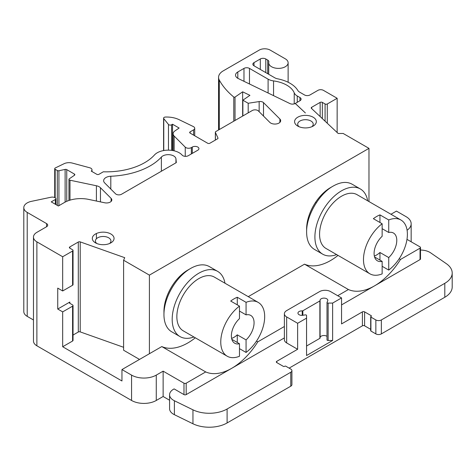 <?xml version="1.0" encoding="UTF-8"?>
<svg xmlns="http://www.w3.org/2000/svg" width="476" height="476" viewBox="0 0 476 476"><rect width="100%" height="100%" fill="white"/><g stroke="black" fill="none" stroke-linecap="round" stroke-linejoin="round"><path stroke-width="0.71" d="M379.949 260.092L379.949 252.488A16.047 9.264 -60 0 1 374.332 256.017M239.476 311.066L246.068 314.868A16.047 9.264 -60 0 1 250.745 315.421A16.047 9.264 -60 0 1 246.068 339.906L237.28 334.836A16.047 9.264 -60 0 1 231.616 338.412M231.848 339.34L239.476 343.743A16.047 9.264 -60 0 1 234.698 343.214A16.047 9.264 -60 0 1 239.476 318.634L239.476 306.116L230.693 301.046A31.053 17.927 120 0 1 237.28 297.262L237.28 304.848M382.145 228.682L388.731 232.484A16.047 9.264 -60 0 1 393.462 233.026A16.047 9.264 -60 0 1 388.731 257.558L379.949 252.488M374.582 256.992L382.145 261.36A16.047 9.264 -60 0 1 377.414 260.818A16.047 9.264 -60 0 1 382.145 236.286L382.145 223.756A31.053 17.927 -60 0 0 364.58 251.054A31.053 17.927 -60 0 0 369.911 273.813A31.053 17.927 -60 0 0 382.145 273.89L382.145 261.36M336.645 254.606A37.652 21.735 -60 0 1 322.698 254.172L314.41 249.388C309.323 246.27 306.722 240.529 306.615 232.151C306.247 215.937 319.015 193.827 333.236 186.045C340.542 181.951 346.82 181.326 352.062 184.176L360.35 188.966A37.652 21.735 -60 0 1 367.698 200.824M322.698 254.172A37.652 21.735 -60 0 1 314.904 236.941A37.652 21.735 -60 0 1 331.338 199.051A37.652 21.735 -60 0 1 360.35 188.966M306.651 230.539A33.844 19.54 120 0 1 330.546 187.598L333.236 186.045M379.949 222.488L379.949 214.884A31.053 17.927 120 0 0 373.363 218.686L382.145 223.756M379.949 214.884L388.731 219.954A31.053 17.927 -60 0 1 400.965 220.031A31.053 17.927 -60 0 1 406.296 242.79A31.053 17.927 -60 0 1 388.731 270.088L388.731 257.558M382.145 266.286L388.731 270.088M369.911 273.813L326 248.46A31.053 17.927 -60 0 1 326 212.605A31.053 17.927 -60 0 1 357.054 194.678L400.965 220.031M217.633 271.362L209.398 266.608A37.652 21.735 120 0 0 190.573 268.47L190.573 268.47A37.652 21.735 120 0 0 163.952 314.582A37.652 21.735 120 0 0 171.747 331.82L179.982 336.574A37.652 21.735 -60 0 1 172.187 319.337A37.652 21.735 -60 0 1 188.621 281.447A37.652 21.735 -60 0 1 217.633 271.362A37.652 21.735 -60 0 1 224.981 283.22M193.928 337.002A37.652 21.735 -60 0 1 179.982 336.574M237.28 342.476L237.28 334.836M187.83 270.059L190.573 268.47L187.83 270.059A33.766 19.498 120 0 0 163.952 311.411L163.952 314.582M368.971 201.562L368.971 148.363L149.404 275.128L123.605 260.229L124.73 257.683L80.212 241.891A1.553 0.898 0 0 0 78.302 242.022L69.841 246.907A1.553 0.898 0 0 0 69.383 247.538A1.553 0.898 0 0 0 69.841 248.174L72.584 249.757A1.553 0.898 0 0 1 73.036 250.394L73.036 284.618A1.553 0.898 0 0 1 72.584 285.255L62.677 290.973L57.739 288.123L57.739 309.037L69.841 302.052L69.841 303.319L72.584 304.902A1.553 0.898 0 0 1 73.036 305.538L73.036 340.399A1.553 0.898 0 0 1 72.584 341.03L62.677 346.748L62.677 311.887L57.739 309.037M195.309 337.799A55.502 32.047 -60 0 1 161.792 346.57L149.404 353.722L149.404 275.128M338.025 255.404A55.502 32.047 -60 0 1 304.509 264.174L248.246 296.655M239.476 343.743L239.476 356.268A31.053 17.927 -60 0 1 227.195 356.209A31.053 17.927 -60 0 1 221.87 333.414A31.053 17.927 -60 0 1 239.476 306.116M246.068 314.868L246.068 302.331A31.053 17.927 -60 0 1 258.248 302.427A31.053 17.927 -60 0 1 263.591 325.156A31.053 17.927 -60 0 1 246.068 352.448L239.476 348.64M246.068 352.448L246.068 339.906M246.068 302.331L237.28 297.262M388.731 232.484L388.731 219.954M227.195 356.209L183.284 330.856A31.053 17.927 -60 0 1 183.284 295.001A31.053 17.927 -60 0 1 214.331 277.074L258.248 302.427M254 62.624L254 65.789A3.879 2.243 0 0 1 252.863 64.206A3.879 2.243 0 0 1 254 62.624L260.312 58.976A3.879 2.243 0 0 1 265.798 58.976L267.72 60.089A3.879 2.243 0 0 1 268.857 61.672A3.879 2.243 0 0 1 268.821 61.987A9.704 5.605 0 0 0 268.72 62.778A9.704 5.605 0 0 0 278.424 68.383A9.704 5.605 0 0 0 288.129 62.778A9.704 5.605 0 0 0 285.285 58.822L270.19 50.105A7.765 4.48 0 0 0 259.212 50.105L223.185 70.906A15.756 9.098 0 0 0 218.567 77.338A15.756 9.098 0 0 0 219.287 80.057A106.368 61.41 0 0 0 233.787 97.033A0.785 0.452 0 0 0 235.031 97.068L235.031 120.476M215.348 140.081L215.348 132.215A1.553 0.898 0 0 1 215.801 131.578L252.304 110.503A3.879 2.243 0 0 1 258.409 110.968L269.815 122.38A5.825 3.362 0 0 0 276.366 123.944A5.825 3.362 0 0 0 280.679 120.702A5.825 3.362 0 0 0 279.9 119.018L263.508 102.626A3.879 2.243 0 0 0 259.152 101.578L248.192 103.262L242.873 100.192L249.918 95.343L242.653 91.82L235.031 97.068M215.348 132.215A1.553 0.898 0 0 0 215.396 132.447L215.396 140.051M194.714 135.767L194.714 128.27A3.879 2.243 0 0 1 193.577 129.859L190.126 131.852A1.553 0.898 0 0 0 189.668 132.483A1.553 0.898 0 0 0 190.126 133.119L207.667 143.246A1.553 0.898 0 0 0 209.862 143.246L217.55 138.808A1.553 0.898 0 0 0 218.002 138.177A1.553 0.898 0 0 0 217.948 137.945L215.396 132.447M194.714 128.27A3.879 2.243 0 0 0 193.327 126.556L179.065 119.649A19.409 11.204 0 0 0 165.41 117.048A1.94 1.119 0 0 0 163.589 118.167A1.94 1.119 0 0 0 163.774 118.637L163.774 150.529M173.109 150.6L173.109 133.804A7.765 4.48 0 0 1 174.924 130.924L179.125 128.032L172.538 124.23L171.598 124.771A1.94 1.119 0 0 1 168.468 124.456L163.774 118.637M173.109 133.804A7.765 4.48 0 0 0 174.151 136.047L174.151 150.827M91.993 171.533L91.993 169.807A3.879 2.243 0 0 1 91.261 171.116L96.783 174.299A1.553 0.898 0 0 0 98.978 174.299L103.316 171.794A54.318 31.362 0 0 0 154.462 154.974A15.53 8.967 0 0 1 168.385 150.148A15.53 8.967 0 0 1 182.147 155.128A3.826 2.207 0 0 0 188.276 155.711L197.79 150.22A3.879 2.243 0 0 0 198.926 148.631A3.879 2.243 0 0 0 196.529 146.566A3.879 2.243 0 0 0 192.298 147.048L191.346 147.602A3.879 2.243 0 0 1 185.241 147.138L174.151 136.047M91.993 169.807A3.879 2.243 0 0 0 89.75 167.778L72.328 163.084A7.765 4.48 0 0 0 64.058 163.714L55.27 167.969A1.553 0.898 0 0 0 54.716 168.659A1.553 0.898 0 0 0 55.168 169.289L55.168 197.814M68.96 200.473L68.96 179.363A1.553 0.898 0 0 1 69.323 178.792L74.47 175.251A1.553 0.898 0 0 0 74.833 174.674A1.553 0.898 0 0 0 74.375 174.043L66.747 169.635A1.553 0.898 0 0 0 65.117 169.426L58.929 170.729A1.553 0.898 0 0 1 57.298 170.521L55.168 169.289M68.96 179.363A1.553 0.898 0 0 0 69.984 180.208L69.984 200.146M55.912 204.579L55.912 198.706A1.94 1.119 0 0 1 55.347 199.498L51.229 201.878L58.364 205.995L64.343 202.544A23.288 13.447 0 0 1 87.679 199.206L104.714 202.782A5.301 3.058 0 0 0 111.824 199.908A5.301 3.058 0 0 0 111.116 198.379L100.454 187.722A7.729 4.462 0 0 0 96.408 185.759L69.984 180.208M55.912 198.706A1.94 1.119 0 0 0 55.347 197.915L55.073 197.754A3.879 2.243 0 0 0 50.997 197.237L31.464 201.342A11.644 6.724 0 0 0 23.8 207.655A11.644 6.724 0 0 0 27.209 212.409L27.209 316.362A11.644 6.724 180 0 1 23.8 311.607L23.8 207.655M169.581 400.233L163.131 396.508L156.265 400.465A17.469 10.085 180 0 1 131.566 400.465L36.878 345.802A11.644 6.724 180 0 1 33.469 341.048L33.469 237.096A11.644 6.724 0 0 1 36.878 232.342L46.565 226.755A3.879 2.243 0 0 0 47.701 225.166A3.879 2.243 0 0 0 46.565 223.583L27.209 212.409M33.469 237.096A11.644 6.724 0 0 0 36.878 241.85L62.677 256.748L62.677 290.973M73.036 250.394A1.553 0.898 0 0 1 72.584 251.025L62.677 256.748M325.084 121.19L325.084 103.982L322.341 102.394A1.553 0.898 0 0 0 320.146 102.394L311.679 107.284A1.553 0.898 0 0 0 311.221 107.915A1.553 0.898 0 0 0 311.453 108.385L338.162 133.482L343.172 133.464L368.971 148.363M325.084 103.982A1.553 0.898 0 0 0 327.28 103.982L327.28 123.254M254 65.789L274.896 77.856A6.831 3.945 0 0 0 277.538 78.802A32.41 18.713 0 0 1 297.881 90.547A6.831 3.945 0 0 0 299.523 92.076L304.497 94.95A3.879 2.243 0 0 0 309.989 94.95L317.95 90.351A3.879 2.243 0 0 1 323.436 90.351L337.157 98.276L327.28 103.982M95.498 242.867A10.871 6.277 0 0 0 110.872 242.867A10.871 6.277 0 0 0 110.872 233.99A10.871 6.277 0 0 0 95.498 233.99A10.871 6.277 0 0 0 95.498 242.867L95.498 242.867M161.382 157.056A62.118 35.867 0 0 1 110.807 176.251A7.729 4.462 0 0 0 103.643 180.701A7.729 4.462 0 0 0 104.678 182.933L115.525 193.78A3.826 2.207 0 0 0 121.541 194.238L176.328 162.608L175.947 158.853A7.729 4.462 0 0 0 169.849 154.754A7.729 4.462 0 0 0 161.382 157.056L161.382 171.241M297.774 126.086A10.871 6.277 0 0 0 313.143 126.086A10.871 6.277 0 0 0 313.143 117.209A10.871 6.277 0 0 0 297.774 117.209A10.871 6.277 0 0 0 297.774 126.086L297.774 126.086M297.262 95.997A11.412 6.587 0 0 1 294.222 92.85A27.792 16.047 0 0 0 273.551 80.914A11.412 6.587 0 0 1 268.101 79.159L249.472 68.407A3.879 2.243 0 0 0 243.98 68.407L237.81 71.971A7.765 4.48 0 0 0 235.537 75.137A7.765 4.48 0 0 0 238.309 78.57L289.985 103.601A3.879 2.243 0 0 0 295.221 103.471L305.39 112.961L295.263 103.447L299.969 100.734A3.879 2.243 0 0 0 301.106 99.145A3.879 2.243 0 0 0 299.969 97.562L297.262 95.997L297.262 102.298M139.528 359.428L123.605 350.235L123.605 260.229M276.776 362.581A1.553 0.898 180 0 1 276.324 361.944A1.553 0.898 180 0 1 276.776 361.314L276.776 362.581L283.369 366.383A0.773 0.446 180 0 0 284.464 366.383L284.737 366.228A0.773 0.446 180 0 1 285.838 366.228L290.776 369.078A3.879 2.243 180 0 1 291.913 370.661A3.879 2.243 180 0 1 290.776 372.25L227.1 409.009A25.228 14.566 180 0 1 192.953 409.824L174.389 400.744A13.584 7.842 180 0 1 169.581 394.759A13.584 7.842 180 0 1 173.561 389.213L174.109 388.898L183.986 394.604A1.553 0.898 -0 0 0 186.181 394.604L284.386 337.906M291.913 370.661L291.913 384.608A3.879 2.243 180 0 1 290.776 386.191L227.1 422.956A25.228 14.566 180 0 1 192.953 423.771L174.389 414.691A13.584 7.842 180 0 1 169.581 408.705L169.581 394.759M183.986 394.604L183.986 383.198L163.131 371.155L156.265 375.112A17.469 10.085 180 0 1 131.566 375.112L121.957 369.566L121.957 380.978L62.677 346.748M73.036 335.062L78.302 332.022A1.553 0.898 180 0 1 80.212 331.897L123.605 347.29M73.036 305.538A1.553 0.898 0 0 1 72.584 306.169L62.677 311.887M323.954 193.333L323.382 193M315.594 202.282L316.26 202.907M420.498 250.043A13.584 7.842 180 0 1 430.667 252.857L446.333 263.674A25.228 14.566 180 0 1 452.2 273.016L452.2 286.963A25.228 14.566 180 0 1 444.81 297.262L381.347 333.902A3.879 2.243 180 0 1 375.856 333.902L370.917 331.046A0.773 0.446 180 0 1 370.691 330.731L370.691 316.79A0.773 0.446 180 0 1 370.917 316.469L371.191 316.314A0.773 0.446 180 0 0 371.417 315.993A0.773 0.446 180 0 0 371.191 315.677L364.604 311.875L364.604 325.822L370.691 329.332M364.604 311.875A1.553 0.898 180 0 0 362.409 311.875L362.409 325.822A1.553 0.898 180 0 1 364.604 325.822M362.409 325.822L289.128 368.127M33.469 319.973L27.209 316.362M299.059 126.717A7.765 4.48 180 0 1 297.696 124.182A7.765 4.48 180 0 1 302.486 120.041A7.765 4.48 180 0 1 310.947 121.011A7.765 4.48 180 0 1 313.22 124.182A7.765 4.48 180 0 1 311.863 126.717M109.587 243.498A7.765 4.48 0 0 0 110.95 240.963A7.765 4.48 0 0 0 108.677 237.798A7.765 4.48 0 0 0 100.216 236.822A7.765 4.48 0 0 0 95.42 240.963A7.765 4.48 0 0 0 96.783 243.498M242.653 91.82L242.653 116.073M337.157 98.276L337.133 132.518M390.969 214.26L396.443 211.094L406.046 216.645A17.469 10.085 180 0 1 411.163 223.774A17.469 10.085 180 0 1 407.093 230.241M242.873 100.192L242.873 115.948M248.192 103.262L248.192 112.877M341.548 304.902L374.457 285.903A55.502 32.047 -60 0 0 400.495 259.462L420.046 248.174A1.553 0.898 0 0 0 420.498 247.544A1.553 0.898 0 0 0 420.046 246.907L406.986 239.368M452.2 273.016A25.228 14.566 180 0 1 444.81 283.315L381.347 319.955A3.879 2.243 180 0 1 375.856 319.955L370.917 317.105A0.773 0.446 180 0 1 370.691 316.79M337.71 295.715L348.42 289.527A55.502 32.047 -60 0 0 374.457 285.903L420.046 259.587A1.553 0.898 0 0 0 420.498 258.95L420.498 247.544M362.409 311.875L341.548 323.918L341.548 297.928L330.57 291.592A7.765 4.48 0 0 0 319.592 291.592L286.659 310.608A7.765 4.48 -0 0 0 284.386 313.779A7.765 4.48 -0 0 0 286.659 316.945L297.637 323.281L297.637 349.271L286.659 342.934L286.659 316.945M327.03 339.751A1.011 0.583 0 0 0 327 339.9A1.011 0.583 0 0 0 328.137 340.477L328.137 303.081L332.629 303.081L332.629 340.477L328.137 340.477M332.629 340.477L306.556 355.53L306.556 315.54A1.011 0.583 0 0 0 306.568 315.463A1.011 0.583 0 0 0 305.3 314.898L302.284 315.35A3.879 2.243 180 0 1 297.952 313.125A3.879 2.243 180 0 1 302.224 310.899A0.773 0.446 0 0 0 302.849 310.768L319.872 300.939A0.773 0.446 0 0 0 320.098 300.624A0.773 0.446 0 0 0 320.098 300.576A3.879 2.243 180 0 1 320.074 300.356A3.879 2.243 180 0 1 323.96 298.113A3.879 2.243 180 0 1 327.839 300.356A3.879 2.243 180 0 1 327.815 300.612L327.03 302.355A1.011 0.583 0 0 0 327 302.504A1.011 0.583 0 0 0 328.137 303.081M320.098 300.624L320.098 338.019A0.773 0.446 0 0 1 319.872 338.335L306.568 346.016M284.386 313.779L284.386 339.763A7.765 4.48 -0 0 0 286.659 342.934M284.386 326.5L257.778 341.857A55.502 32.047 -60 0 1 231.741 368.299A55.502 32.047 -60 0 1 205.703 371.923L186.181 383.198L186.181 394.604M163.131 371.155L163.131 396.508M172.538 124.23L172.538 150.499M183.986 383.198A1.553 0.898 -0 0 0 186.181 383.198M205.703 371.923L161.792 346.57M257.778 341.857L256.493 341.113M348.42 289.527L304.509 264.174M400.495 259.462L399.209 258.718M320.098 337.508A3.879 2.243 180 0 1 322.883 335.598A3.879 2.243 180 0 1 327 336.359M320.098 338.019A0.773 0.446 0 0 0 320.098 337.972L320.098 300.665M306.556 315.54L306.556 355.53M297.637 349.271L276.776 361.314M149.404 353.722L121.957 369.566M69.841 303.319A1.553 0.898 180 0 1 69.383 302.682A1.553 0.898 180 0 1 69.841 302.052M341.548 297.928L332.629 303.081M306.556 318.135L297.637 323.281M110.807 176.251L110.807 189.061M174.389 400.744L174.389 414.691M156.265 375.112L156.265 400.465M131.566 375.112L131.566 400.465M190.126 131.852L190.126 133.119M191.346 147.602L191.346 153.938M185.241 147.138L185.241 156.348M96.408 185.759L96.408 201.039M96.408 233.526L96.408 238.779M100.454 187.722L100.454 201.889M111.116 198.379L111.116 201.437M46.565 223.583L46.565 226.755M72.584 251.025L72.584 285.255M36.878 241.85L36.878 345.802M78.302 242.022L78.302 332.022M69.841 246.907L69.841 248.174M72.584 306.169L72.584 341.03M80.212 241.891L80.212 331.897M311.679 107.284L311.679 108.599M267.72 60.089L267.72 73.715M219.287 80.057L219.287 129.567M233.787 97.033L233.787 121.196M237.81 71.971L237.81 78.308M243.98 68.407L243.98 81.319M249.472 68.407L249.472 83.978M273.551 80.914L273.551 95.64M268.101 79.159L268.101 93.004M294.222 92.85L294.222 103.887M175.947 158.853L175.947 162.828M260.312 58.976L260.312 69.436M265.798 58.976L265.798 72.608M217.948 137.945L217.948 138.409M279.9 119.018L279.9 122.38M192.298 147.048L192.298 153.385M193.577 129.859L193.577 135.113M320.146 102.394L320.146 116.549M263.508 102.626L263.508 116.073M259.152 101.578L259.152 111.711M327.28 189.74L327.28 190.263M325.084 192.227L325.084 191.483M375.856 319.955L375.856 333.902M370.917 317.105L370.917 331.046M420.046 248.174L420.046 259.587M302.849 315.267L302.849 310.768M319.872 338.335L319.872 300.939M74.375 174.043L74.375 175.317M55.347 199.498L55.347 204.252M322.341 102.394L322.341 118.613M299.969 97.562L299.969 100.734M381.347 319.955L381.347 333.902M371.191 315.677L371.191 316.314M290.776 372.25L290.776 386.191M444.81 283.315L444.81 297.262M227.1 409.009L227.1 422.956M192.953 409.824L192.953 423.771M66.747 169.635L66.747 201.33M65.117 169.426L65.117 202.116M58.929 170.729L58.929 205.668M57.298 170.521L57.298 205.382M171.598 124.771L171.598 150.362M168.468 124.456L168.468 150.148M302.224 315.356L302.224 310.899M218.567 129.984L218.567 77.338M288.129 82.259L288.129 62.778M268.72 74.292L268.72 62.778M54.716 197.576L54.716 168.659M327 302.504L327 339.9M306.568 315.463L306.568 352.859M411.163 241.778L411.163 223.774M163.589 150.559L163.589 118.167"/></g></svg>

